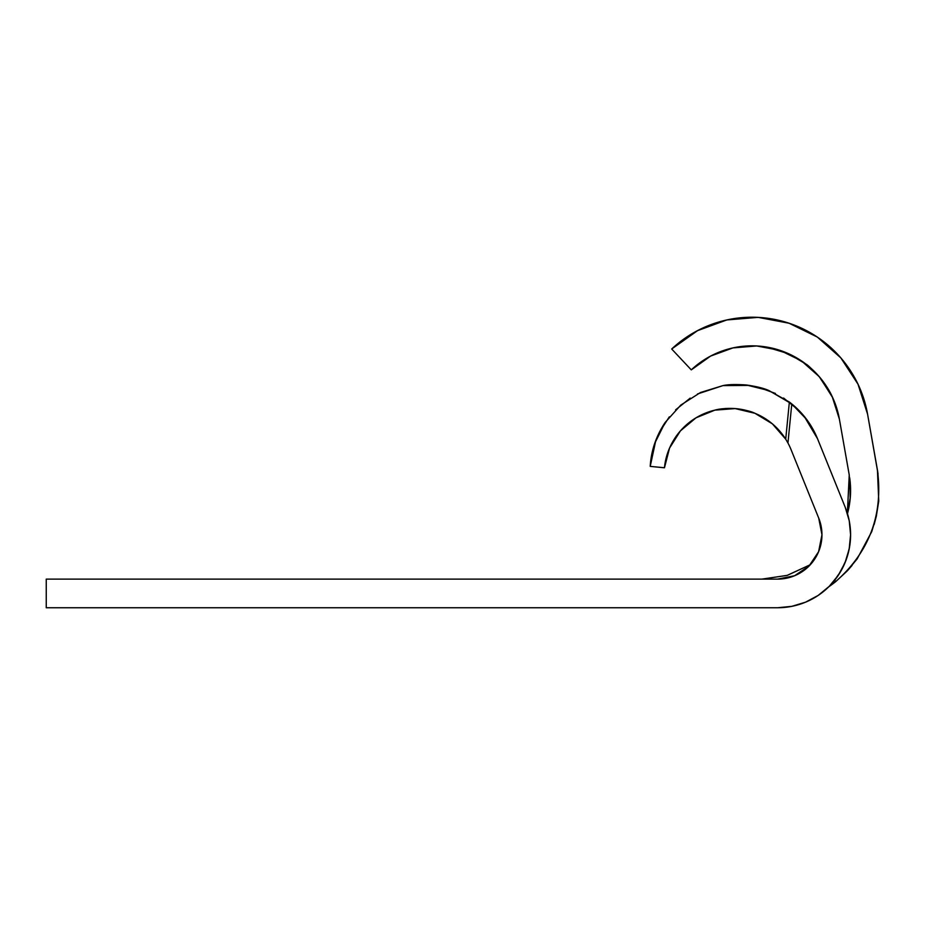 <?xml version="1.0" encoding="UTF-8"?>
<svg xmlns="http://www.w3.org/2000/svg" width="925" height="925" viewBox="0 0 925 925"><rect width="100%" height="100%" fill="white"/><g stroke="black" fill="none" stroke-linecap="round" stroke-linejoin="round"><path stroke-width="1.39" d="M669.515 448.163A65.837 65.837 0 0 0 664.462 467.784L650.217 466.385C651.119 450.706 656.091 436.08 665.133 422.482L680.788 405.092L700.503 392.501L722.864 385.632C727.859 384.465 735.653 384.245 746.255 384.973C756.43 386.419 764.004 388.292 768.964 390.581L791.777 403.936A86.904 86.904 0 0 1 817.561 438.832L845.277 507.409A72.994 72.994 0 0 1 777.59 607.748L46.25 607.748L46.25 579.119L777.59 579.119L794.575 575.743L808.97 566.123L818.59 551.728L821.967 534.754L818.729 518.139A44.365 44.365 0 0 1 821.967 534.754A44.365 44.365 0 0 0 818.729 518.139L791.025 449.55A65.837 65.837 0 0 0 787.95 442.994L791.777 403.936L806.889 419.742L817.561 438.832L845.277 507.409L849.243 520.821L850.584 534.754L849.185 548.999L845.034 562.689L838.281 575.304L829.205 586.369L818.151 595.446L805.525 602.187L791.835 606.337L777.59 607.748L46.25 607.748L46.25 579.119L777.59 579.119A44.365 44.365 0 0 0 821.967 534.754C821.816 545.507 818.336 555.035 811.526 563.348M655.837 440.265L650.217 466.385L664.462 467.749C665.757 454.233 671.076 441.93 680.418 430.877L696.016 417.811L714.863 410.145C719.558 408.746 726.322 408.226 735.144 408.584C744.486 409.752 751.088 411.324 754.939 413.29L772.352 423.823L785.718 439.167L787.95 442.994A65.837 65.837 0 0 1 791.025 449.55A65.837 65.837 0 0 0 787.95 442.994A65.837 65.837 0 0 1 791.025 449.55L818.729 518.139L821.967 534.754M714.782 410.157A65.837 65.837 0 0 0 696.097 417.776M695.947 417.857A65.837 65.837 0 0 0 680.476 430.807M680.361 430.946A65.837 65.837 0 0 0 669.596 448.001M785.672 439.109A65.837 65.837 0 0 0 772.41 423.881M772.294 423.777A65.837 65.837 0 0 0 755.02 413.325M754.869 413.267A65.837 65.837 0 0 0 735.236 408.584M735.063 408.572A65.837 65.837 0 0 0 714.944 410.122M817.561 438.832A86.904 86.904 0 0 0 817.527 438.728L804.149 416.238M664.462 467.784L669.55 448.082L680.418 430.877L696.016 417.811L714.863 410.145L735.144 408.584L754.939 413.29L772.352 423.823L785.718 439.167L787.95 442.994L791.777 403.936A86.904 86.904 0 0 0 789.279 401.97M791.777 403.936L789.36 402.04L785.718 439.167L789.36 402.04L768.964 390.581L746.255 384.973L722.864 385.632L700.503 392.501L680.788 405.092L665.133 422.482A86.904 86.904 0 0 0 665.063 422.598M665.133 422.482L654.692 443.422A86.904 86.904 0 0 0 654.646 443.549M849.878 479.173L850.156 499.061L847.89 512.115M847.82 570.286L852.064 565.452M874.113 524.614L876.403 515.907M878.045 473.901L867.581 414.192L858.03 384.233L840.848 357.894L817.307 337.047L789.06 323.218L758.165 317.368L726.819 319.946L697.288 330.745L671.689 349.002L691.276 369.873L710.631 356.067L732.97 347.904L756.662 345.962L780.029 350.378L801.374 360.831L819.18 376.591L832.165 396.513L839.391 419.164L849.243 474.976L850.387 496.679L847.473 513.676A88.731 88.731 0 0 0 849.67 477.693M859.429 387.286L856.897 381.933M834.72 580.206L835.714 581.628L847.115 571.037L857.151 558.897L871.766 531.574L876.276 516.485L878.75 501.107L877.432 470.004C883.317 514.612 869.407 551.809 835.691 581.605M828.707 586.843A117.359 117.359 0 0 0 833.413 583.409L835.714 581.64L833.413 583.409A117.359 117.359 0 0 1 828.777 586.785L833.344 583.455M833.413 581.79L833.413 583.351L835.714 581.64L833.413 583.351L833.413 581.79L840.802 571.268L846.19 559.787L849.462 547.554L850.595 534.754M798.934 410.434L783.579 398.028M775.393 393.426L757.806 387.008M749.574 385.39L722.945 385.621M722.864 385.632L697.485 393.969M690.2 398.132L675.608 409.856M669.318 416.84L659.213 432.588M669.862 447.388L673.065 441.121M681.436 429.743L687.495 423.916M697.993 416.666L703.22 414.065M877.848 472.559A117.359 117.359 0 0 0 877.432 470.004L867.581 414.192A117.359 117.359 0 0 0 854.515 377.412M709.209 356.842L691.276 369.873A88.731 88.731 0 0 1 839.391 419.164A88.731 88.731 0 0 0 832.778 397.819L831.61 395.357C829.355 390.442 825.69 384.742 820.602 378.279C812.335 369.341 807.467 364.635 806.01 364.149L788.574 353.72L766.05 346.956A88.731 88.731 0 0 0 691.276 369.873L671.689 349.002A117.359 117.359 0 0 1 867.581 414.192M847.358 513.306L849.243 474.976L839.391 419.164M762.212 579.119L787.302 575.35L810.335 564.701L787.129 575.396L761.853 579.119M835.714 581.628L834.732 580.183M772.387 423.858A65.837 65.837 0 0 1 779.81 431.189M654.692 443.422L650.217 466.385M715.626 353.639L729.883 348.632M738.092 346.933L745.862 346.054M745.885 346.042L752.129 345.834M760.697 346.262L769.23 347.522M789.904 323.496L772.375 318.986M758.824 317.414L739.792 317.842M727.258 319.853L707.116 326.132M697.681 330.549L671.689 349.002M769.334 347.546L775.532 349.002M783.764 351.708L796.61 357.859M803.467 362.276L815.757 372.844M819.839 377.354L832.778 397.819M841.172 358.264L839.738 356.611M820.209 339.059L815.283 335.729"/></g></svg>
